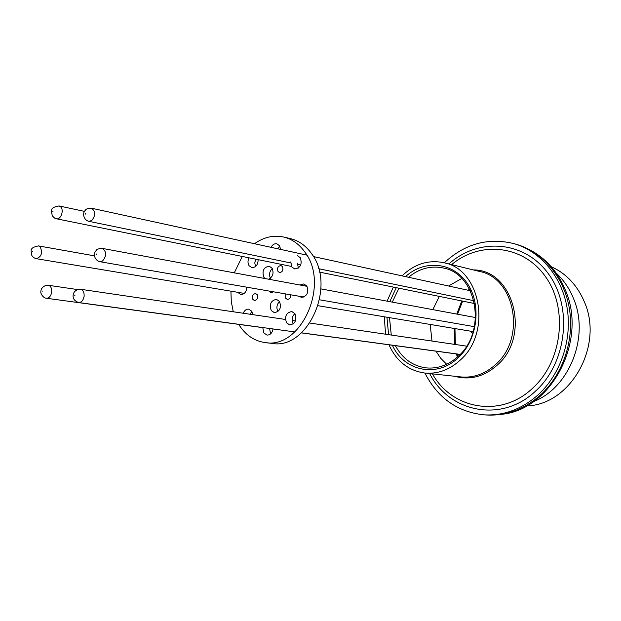 <?xml version="1.0" encoding="UTF-8"?>
<svg xmlns="http://www.w3.org/2000/svg" width="621" height="621" viewBox="0 0 621 621"><rect width="100%" height="100%" fill="white"/><g stroke="black" fill="none" stroke-linecap="round" stroke-linejoin="round"><path stroke-width="0.93" d="M526.701 405.87C570.233 405.148 604.023 346.06 584.439 302.054C577.359 285.295 566.267 273.488 551.153 266.65M533.641 401.539C569.511 387.799 589.803 336.334 573.532 298.569C569.449 288.509 563.674 280.017 556.206 273.093M501.287 414.331C550.959 410.264 587.792 341.1 565.42 290.186C557.798 271.827 546.038 258.445 530.148 250.03M469.771 289.665L469.158 290.481L469.771 289.665M462.622 301.131L457.561 314.21L462.622 301.131M454.968 328.571L455.364 344.492L454.968 328.571M457.312 354.063L458.034 356.501L457.312 354.063M457.359 357.114L456.427 353.947M454.533 344.368L454.184 328.439M456.777 314.063L461.799 300.96M468.273 290.286L469.352 288.858M269.11 291.047L271.035 292.833L273.45 291.8M268.629 279.209C272.945 276.795 274.078 273.116 272.045 268.179L269.242 266.199C263.63 267.201 261.845 270.903 263.863 277.3L265.004 278.542M272.27 268.544C269.452 271.361 268.839 274.598 270.422 278.255M299.198 296.271L301.402 297.358C307.17 296.271 308.979 292.483 306.821 286.002L303.816 283.937L299.959 285.016M290.791 261.876L291.854 266.968L294.719 268.971C300.541 267.954 302.388 264.189 300.269 257.661L297.467 255.689M297.443 263.25L298.359 268.086M280.622 249.417L279.512 245.706L276.826 243.797C274.42 243.448 272.487 244.627 271.028 247.329M279.807 246.195L277.734 248.788M248.998 257.816C247.647 260.641 247.67 263.265 249.052 265.695L251.823 267.651C255.86 267.542 257.963 264.88 258.134 259.671M255.774 259.19L254.773 262.939L255.549 266.541M237.696 292.305L240.707 294.525C244.395 294.432 246.436 291.994 246.84 287.189M252.863 314.661L251.808 311.245L248.78 309.149C246.327 308.979 244.48 310.345 243.238 313.24M251.916 311.431L250.061 314.249M262.792 327.562L263.778 332.903L267.007 335.084C270.22 335.076 272.239 333.035 273.054 328.959M269.568 328.486L270.616 333.873M279.566 301.542C276.694 304.5 276.159 307.837 277.967 311.54M279.512 301.457L276.469 299.369C270.919 300.455 269.172 304.174 271.237 310.523L274.342 312.65C279.869 311.509 281.592 307.775 279.512 301.457M257.187 294.649L255.619 293.554C252.716 294.129 251.8 296.093 252.871 299.438L254.455 300.541C257.35 299.951 258.258 297.987 257.187 294.649M282.454 266.58L280.948 265.524C277.905 266.06 276.935 268.047 278.037 271.493L279.559 272.557C282.594 272.014 283.556 270.019 282.454 266.58M285.668 293.919L285.691 298.274L287.321 299.392C289.65 299.26 290.775 297.723 290.706 294.796M294.89 313.597C291.917 316.57 291.365 319.962 293.244 323.758L293.337 323.906M294.944 313.675L291.792 311.532C286.172 312.65 284.418 316.399 286.529 322.788L289.766 324.969C295.355 323.797 297.079 320.032 294.944 313.675M238.743 324.379L239.225 325.156C245.753 335.216 254.354 341.007 265.012 342.544C300.812 349.615 330.124 285.023 305.066 252.351C299.314 244.193 292.149 239.077 283.58 237.012C273.481 234.885 263.793 237.121 254.501 243.727M265.012 342.544L271.804 343.366C307.504 350.407 336.667 286.273 311.672 253.81C305.928 245.699 298.786 240.614 290.24 238.549L283.58 237.012M242.291 256.457L234.272 272.844M230.927 291.171L231.284 301.705L233.279 311.773M472.488 333.749L470.858 331.226M439.288 296.396L432.876 309.638M430.182 324.434L431.999 341.053M436.004 351.175L440.747 358.333L446.662 364.263M398.938 288.214L392.309 302.124M389.483 317.642L391.284 335.053M395.36 345.649C402.346 358.519 412.515 365.924 425.874 367.865C437.906 369.037 448.882 365.001 458.803 355.771C487.19 330.543 476.68 273.853 443.441 268.024C430.865 265.384 419.229 268.466 408.533 277.276M396.276 287.678L389.786 301.659M386.953 317.222L388.575 334.649M392.371 345.245C404.108 371.459 437.743 378.391 458.849 357.091C477.953 338.942 481.78 303.995 467.046 283.044C452.569 261.845 424.042 259.508 405.529 276.624M388.956 344.779C396.439 361.205 408.339 370.621 424.648 373.027C437.805 374.23 449.821 369.79 460.697 359.691C492.042 331.917 480.592 269.359 444.046 262.753C428.521 259.524 414.525 263.894 402.066 275.871M424.896 373.058C437.836 398.154 457.623 412.088 484.24 414.859L486.67 415.007C506.356 416.016 524.349 409.301 540.65 394.855C562.991 374.354 574.58 339.811 569.364 308.505C564.109 277.199 542.824 252.072 516.68 244.426L514.343 243.743C488.362 237.253 464.997 243.603 444.263 262.807M484.24 414.859C503.957 415.868 521.989 409.13 538.329 394.638C560.724 374.067 572.345 339.408 567.113 308.008C561.858 276.593 540.542 251.396 514.343 243.743M393.349 287.081L387.085 301.154M384.252 316.772L385.587 334.214M461.729 278.487L448.595 286.002M74.473 295.192L74.994 295.239L74.473 295.192M84.114 296.341C83.292 300.424 81.452 302.489 78.58 302.528C74.543 301.03 72.727 298.546 73.138 295.076C73.775 291.443 76.236 289.51 80.528 289.27C83.152 290.03 84.347 292.39 84.114 296.341M96.309 254.509L96.123 253.834L96.309 254.509M307.022 286.32L102.186 248.377C106.672 251.521 106.796 255.736 102.574 260.999L99.802 261.682L303.848 297.079M85.434 214.09L85.256 213.422L85.434 214.09M306.828 255.122L91.458 208.214C95.696 211.334 95.758 215.456 91.66 220.595L88.756 221.309L290.713 262.947M53.119 211.055L52.785 211.683L53.119 211.055M84.557 211.404L59.042 205.947L60.633 206.84C64.328 210.084 60.835 220.013 56.441 218.778L291.536 266.44M32.711 251.148L32.385 251.769L32.711 251.148M94.516 255.86L38.479 245.9L40.21 246.871C42.795 252.957 41.475 256.892 36.266 258.678L244.278 293.399M42.244 291.055L42.74 291.102L42.244 291.055M51.698 292.18C50.906 296.178 49.129 298.204 46.373 298.251C43.028 298.041 39.891 292.933 41.009 290.954C40.551 288.423 45.023 284.604 48.291 285.272C50.806 286.009 51.939 288.315 51.698 292.18M424.648 373.027L460.813 376.931C473.652 378.111 485.343 373.881 495.9 364.248C526.313 337.754 515.011 277.913 479.373 271.408L444.046 262.753M454.626 376.264C469.996 380.463 484.271 376.683 497.46 364.938C531.242 335.682 513.427 269.421 473.311 269.918M432.441 373.873C452.096 409.526 501.155 418.368 532.709 388.133C562.269 361.352 568.347 308.839 545.75 277.028C523.534 244.868 480.149 240.552 451.638 264.616M429.654 373.57C449.27 412.53 501.861 423.343 535.659 390.997C566.989 362.718 572.966 306.836 548.428 273.799C524.31 240.374 478.186 237.369 448.913 263.948M460.177 354.389L301.511 332.825M294.828 331.917L78.58 302.528M466.596 346.145L309.91 323.06M295.48 320.941L292.142 320.444M285.427 319.458L80.528 289.27M102.186 248.377C98.553 248.61 96.573 249.316 96.224 250.488C92.801 253.554 94.462 260.323 99.802 261.682M475.554 317.548L320.925 288.897M474.405 326.662L319.574 299.803M91.458 208.214C87.802 208.33 85.752 209.036 85.31 210.34C82.282 212.84 83.338 219.818 88.756 221.309M470.307 290.729L313.426 256.558M473.924 300.719L318.604 268.699M300.735 265.012L297.374 264.321M59.042 205.947C49.711 207.6 51.225 209.983 52.273 215.743C54.182 217.948 55.572 218.965 56.441 218.778M474.553 303.545L319.473 272.107M298.631 267.876L298.189 267.791M38.479 245.9C29.078 247.787 31.081 250.434 31.834 255.479C32.758 257.078 34.233 258.142 36.266 258.678M473.163 331.614L318.068 305.718M460.122 354.451L301.441 332.895M273.046 329.037L269.561 328.563M262.776 327.64L46.373 298.251M77.532 289.565L48.291 285.272"/></g></svg>
